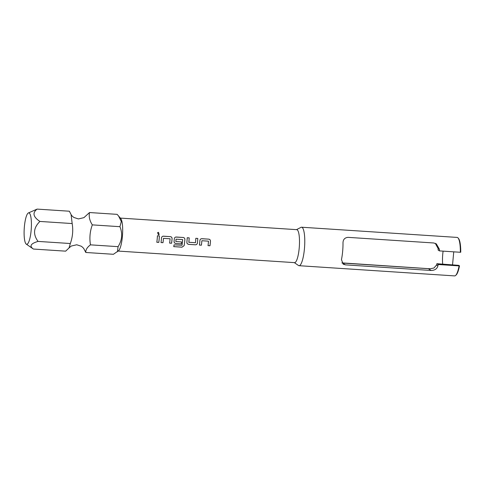 <?xml version="1.0" encoding="UTF-8"?>
<svg xmlns="http://www.w3.org/2000/svg" width="485" height="485" viewBox="0 0 485 485"><rect width="100%" height="100%" fill="white"/><g stroke="black" fill="none" stroke-linecap="round" stroke-linejoin="round"><path stroke-width="0.73" d="M159.147 234.588L158.48 232.327L157.558 232.679L158.456 234.764L159.153 234.588L158.492 232.315L157.564 232.673M69.034 247.95L71.234 246.053L76.739 244.767L81.262 246.228C82.802 247.338 83.741 248.326 84.093 249.181L85.803 252.479C85.59 249.842 87.142 247.302 90.459 244.846C89.331 238.032 89.949 231.375 92.314 224.876C89.634 220.687 88.7 216.577 89.507 212.539L83.935 217.644L78.431 218.935L73.908 217.474C72.374 216.365 71.428 215.376 71.077 214.522L72.174 223.555C73.296 230.345 72.677 237.001 70.319 243.525L69.034 247.95L65.663 251.157L33.404 249.047L26.269 244.125A15.744 3.516 -86.2 0 0 26.311 244.149A15.744 3.516 -86.2 0 0 31.113 230.696A15.744 3.516 -86.2 0 0 29.203 213.012A15.744 3.516 -86.2 0 0 28.312 212.982A15.744 3.516 -86.2 0 0 24.25 228.35A15.744 3.516 -86.2 0 0 26.269 244.125M28.312 212.982L37.109 209.102L69.367 211.217L71.077 214.522M118.188 251.072L294.583 262.64A16.526 3.686 -86.2 0 0 299.269 247.386A16.526 3.686 -86.2 0 0 297.178 229.811A16.526 3.686 -86.2 0 0 296.741 229.66L120.353 218.092M298.433 265.453A19.279 4.304 -86.2 0 0 298.481 265.489A19.279 4.304 -86.2 0 0 298.536 265.519A19.279 4.304 -86.2 0 0 299.039 265.695A19.279 4.304 -86.2 0 0 304.41 249.047A19.279 4.304 -86.2 0 0 302.07 227.392A19.279 4.304 -86.2 0 0 301.561 227.216A19.279 4.304 -86.2 0 0 300.985 227.35L296.499 229.647M442.696 264.082A13.774 3.074 93.8 0 1 442.75 254.14A13.774 3.074 93.8 0 1 443.108 251.139M299.039 265.695L454.609 275.898A19.279 4.304 -86.2 0 0 455.621 275.45L456.167 274.946A18.727 4.177 93.8 0 0 459.489 265.841L458.707 265.356L436.882 263.701A13.774 3.074 93.8 0 1 436.53 265.059L433.936 268.017L430.268 268.781L341.913 262.888M455.621 275.45A19.279 4.304 -86.2 0 0 459.077 265.889L438.179 264.519A19.279 4.304 93.8 0 1 437.9 265.925C437.04 268.842 434.803 270.363 431.183 270.484L345.453 264.865L343.156 264.161L341.458 259.602A19.279 4.304 -86.2 0 0 342.634 251.557A19.279 4.304 -86.2 0 0 342.998 242.991C343.047 239.566 344.72 237.686 348.006 237.353L433.736 242.979L436.306 243.846L439.44 249.314A19.279 4.304 93.8 0 1 439.446 250.897L460.338 252.273A19.279 4.304 -86.2 0 0 458.082 237.996A19.279 4.304 -86.2 0 0 457.131 237.42L301.561 227.216M85.803 252.479L113.423 254.292L118.631 250.666A16.526 3.686 -86.2 0 0 122.523 234.795A16.526 3.686 -86.2 0 0 120.741 218.559L117.127 214.352L89.507 212.539M199.42 245.052L201.378 245.18A16.472 3.674 93.8 0 0 201.845 240.857L201.857 240.857A16.526 3.686 93.8 0 1 201.39 245.198L199.42 245.07A16.526 3.686 93.8 0 0 199.911 240.463C200.093 239.323 200.748 238.735 201.863 238.699L201.293 238.753M208.023 245.616L209.975 245.743A16.472 3.674 93.8 0 0 210.466 241.148L210.478 241.154C210.441 240.002 209.872 239.335 208.756 239.147L201.372 238.735M210.478 241.154A16.526 3.686 93.8 0 1 209.987 245.762L208.016 245.634A16.526 3.686 93.8 0 0 208.489 241.294L208.477 241.287M208.356 241.148L202.002 240.736L208.38 241.154M187.131 243.609L188.447 244.337L195.352 244.804C196.486 244.779 197.177 244.216 197.419 243.112A16.526 3.686 93.8 0 0 197.795 238.432L195.825 238.299A16.526 3.686 93.8 0 1 195.479 242.718L188.847 242.288A16.526 3.686 93.8 0 0 189.192 237.868L187.222 237.735A16.526 3.686 93.8 0 1 186.852 242.421L187.131 243.609L188.459 244.355L195.34 244.786C196.48 244.761 197.165 244.197 197.407 243.1L197.419 243.112M188.962 242.427L188.835 242.276A16.472 3.674 93.8 0 0 189.18 237.868L187.222 237.741M176.043 239.166A16.526 3.686 93.8 0 1 175.837 241.433L175.825 241.421A16.472 3.674 93.8 0 0 176.031 239.16L182.675 239.602A16.526 3.686 93.8 0 1 182.008 245.258L174.06 244.858A16.526 3.686 93.8 0 1 173.739 246.641L182.008 247.18L184.148 245.646A16.526 3.686 93.8 0 0 184.876 239.475C184.846 238.323 184.27 237.656 183.154 237.468L175.697 237.074M176.031 239.16L182.663 239.596M175.952 241.572L181.548 241.942A16.526 3.686 93.8 0 1 181.305 243.882L175.661 243.512L181.305 243.882M173.745 246.61L181.996 247.15L184.142 245.622A16.472 3.674 93.8 0 0 184.864 239.475L184.876 239.475C184.833 238.323 184.258 237.656 183.142 237.474L176.261 237.019C175.146 237.056 174.497 237.644 174.309 238.784A16.526 3.686 93.8 0 1 174.048 241.578L174.333 242.773L175.661 243.512L174.333 242.773M161.026 242.536L162.978 242.664A16.472 3.674 93.8 0 0 163.451 238.335L163.463 238.341A16.526 3.686 93.8 0 1 162.99 242.682L161.02 242.555A16.526 3.686 93.8 0 0 161.511 237.941C161.699 236.807 162.348 236.219 163.463 236.177L162.899 236.231M163.463 238.341L170.089 238.778A16.526 3.686 93.8 0 1 169.623 243.118L171.581 243.227A16.472 3.674 93.8 0 0 172.066 238.632L172.078 238.638C172.048 237.486 171.472 236.813 170.356 236.631L162.978 236.213M172.078 238.638A16.526 3.686 93.8 0 1 171.593 243.246L169.623 243.118M163.451 238.335L170.077 238.772M157.425 235.789L159.383 235.916A16.526 3.686 93.8 0 1 158.789 242.409L156.825 242.276A16.526 3.686 93.8 0 0 157.425 235.783L159.395 235.91A16.472 3.674 93.8 0 1 158.783 242.391L158.789 242.409M458.082 237.996L458.555 238.565A18.727 4.177 93.8 0 1 460.75 252.224L460.338 252.273M453.748 251.836L452.529 264.949M459.489 265.841L459.077 265.889M435.287 243.331L438.07 248.447A13.774 3.074 93.8 0 1 438.149 250.084L439.446 250.897M341.974 262.985A5.511 5.329 122.2 0 0 342.61 263.07L428.34 268.69A5.511 5.329 122.2 0 0 429.54 268.629M438.179 264.519L436.882 263.701M37.109 209.102C32.216 212.818 33.15 216.934 39.916 221.439C33.471 227.72 32.853 234.376 38.06 241.409C30.688 243.567 29.136 246.107 33.404 249.047M117.425 251.782L118.079 246.659C122.123 240.22 122.741 233.564 119.928 226.689L121.299 221.524L118.534 215.904M38.06 241.409L70.319 243.525M39.916 221.439L72.174 223.555M92.314 224.876L119.928 226.689M90.459 244.846L118.079 246.659M156.825 242.264L158.783 242.391M172.066 238.632C172.036 237.486 171.46 236.819 170.344 236.631L163.451 236.183M176.249 237.019L175.776 237.056M181.535 241.942A16.472 3.674 93.8 0 1 181.293 243.864M195.825 238.305L197.795 238.432A16.472 3.674 93.8 0 1 197.407 243.1M210.466 241.148C210.435 240.002 209.859 239.335 208.738 239.153L201.863 238.699M431.183 270.484L428.34 268.69M437.9 265.925L436.53 265.059M439.44 249.314L438.07 248.447M345.453 264.865L342.61 263.07M294.334 262.627L298.481 265.489"/></g></svg>
